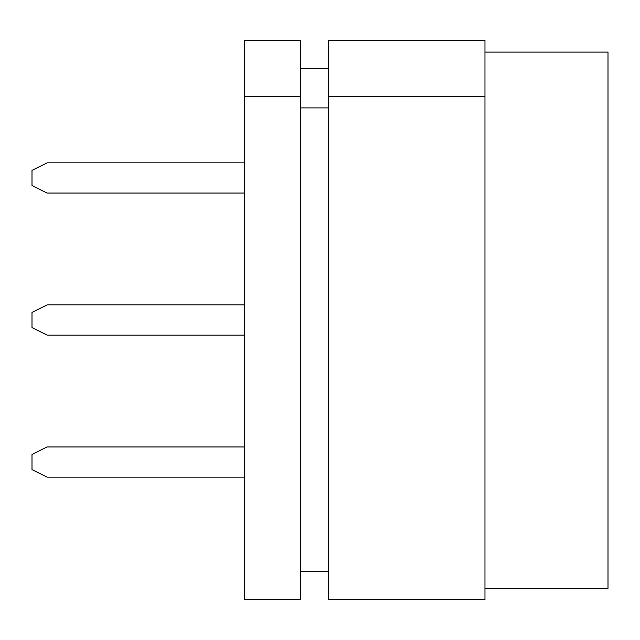 <?xml version="1.0" encoding="UTF-8"?>
<svg xmlns="http://www.w3.org/2000/svg" width="640" height="640" viewBox="0 0 640 640"><rect width="100%" height="100%" fill="white"/><g stroke="black" fill="none" stroke-linecap="round" stroke-linejoin="round"><path stroke-width="0.96" d="M300.424 96.312L300.424 599.608L244.504 599.608L244.504 40.392L300.424 40.392L300.424 96.312L244.504 96.312M484.968 588.424L608 588.424L608 52.112L484.968 52.112L608 52.112M328.392 96.312L328.392 40.392L484.968 40.392L484.968 599.608L328.392 599.608L328.392 96.312L484.968 96.312M300.424 571.648L328.392 571.648M300.424 68.352L328.392 68.352M300.424 107.896L328.392 107.896M244.504 446.944L47.096 446.944L32 454.496L32 469.592L47.096 477.144L244.504 477.144M244.504 335.096L47.096 335.096L32 327.552L32 312.448L47.096 304.904L244.504 304.904M244.504 193.056L47.096 193.056L32 185.504L32 170.408L47.096 162.856L244.504 162.856"/></g></svg>
